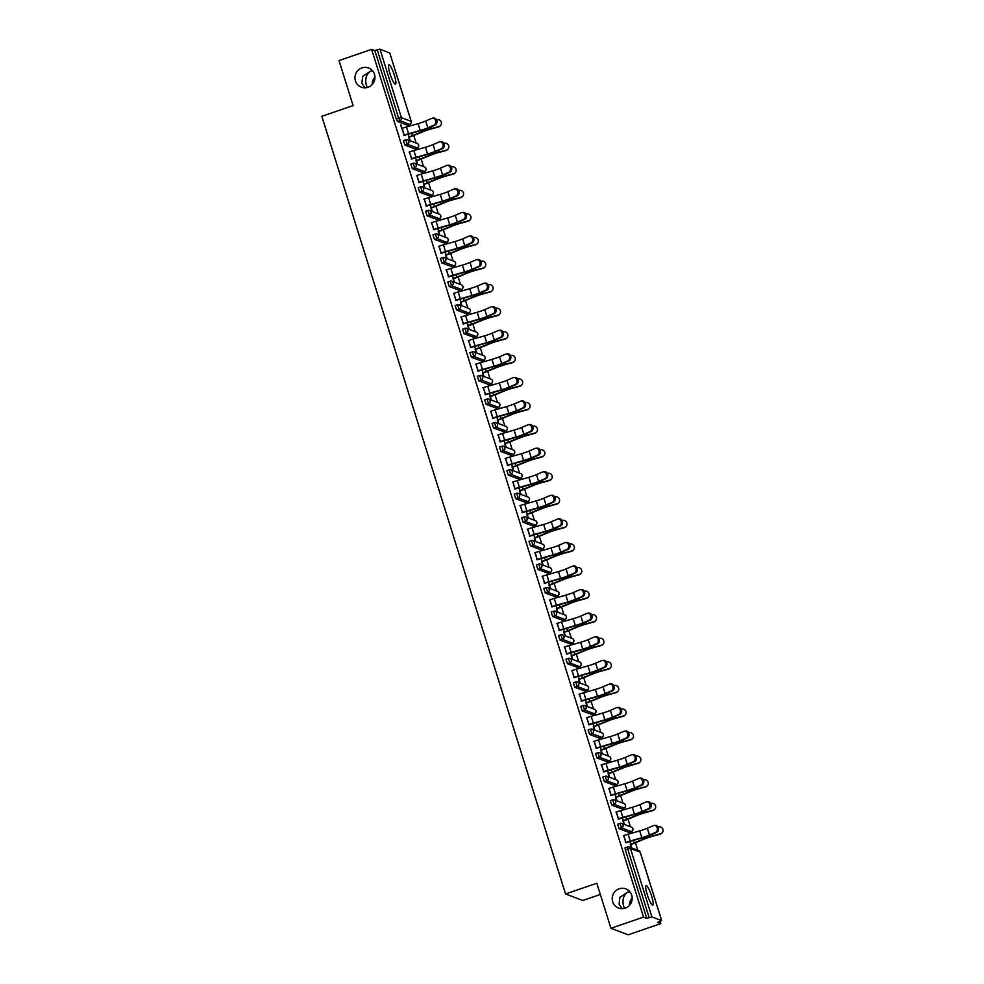 <?xml version="1.0" encoding="UTF-8"?>
<svg xmlns="http://www.w3.org/2000/svg" width="984" height="984" viewBox="0 0 984 984"><rect width="100%" height="100%" fill="white"/><g stroke="black" fill="none" stroke-linecap="round" stroke-linejoin="round"><path stroke-width="1.48" d="M372.272 70.504L370.538 71.18L372.628 70.897M367.991 87.269A10.246 9.963 -69.3 0 0 368.582 68.007A10.246 9.963 -69.3 0 0 354.953 77.453A10.246 9.963 -69.3 0 0 367.991 87.269M629.526 891.381L627.78 892.058L629.883 891.787M625.234 908.146A10.246 9.963 -69.3 0 0 625.836 888.896A10.246 9.963 -69.3 0 0 612.208 898.331A10.246 9.963 -69.3 0 0 625.234 908.146M624.606 908.343L623.487 905.834C622.122 899.745 623.561 895.157 627.78 892.058L619.895 897.346L619.084 904.173L622.171 908.687M367.352 87.453L366.233 84.956C364.879 78.855 366.306 74.267 370.538 71.18L362.641 76.469L361.829 83.283L364.916 87.797M651.642 896.19A10.246 1.833 71.1 0 0 646.107 885.661A10.246 1.833 71.1 0 0 647.226 894.518A10.246 1.833 71.1 0 0 652.749 905.046A10.246 1.833 71.1 0 0 651.642 896.19M394.387 75.301A10.246 1.833 71.1 0 0 388.864 64.784A10.246 1.833 71.1 0 0 389.984 73.64A10.246 1.833 71.1 0 0 395.507 84.157A10.246 1.833 71.1 0 0 394.387 75.301M374.953 77.17A10.246 9.963 -69.3 0 0 372.173 84.526M632.208 898.06A10.246 9.963 -69.3 0 0 629.428 905.415M600.326 894.468L582.749 900.495L565.542 893.964L321.829 116.309L353.108 105.583L339 60.553L371.62 49.372L374.842 50.59L396.294 119.039L398.668 118.228L377.216 49.766L374.842 50.59M660.768 923.619L657.546 922.402L661.642 920.618L651.9 916.928L646.771 918.318L643.548 917.1L610.929 928.281L628.149 934.8L660.768 923.619L660.104 921.516M637.792 850.299L635.418 842.734M632.368 832.993L631.863 831.382M630.4 826.72L628.026 819.168M624.975 809.414L624.471 807.803M623.007 803.153L620.646 795.589M617.583 785.847L617.079 784.236M615.627 779.574L613.253 772.01M610.203 762.268L609.699 760.657M608.235 755.995L605.861 748.443M602.811 738.689L602.306 737.077M600.843 732.428L598.481 724.864M595.431 715.122L594.914 713.511M593.463 708.849L591.089 701.297M588.038 691.543L587.534 689.932M586.07 685.27L583.709 677.718M580.646 667.964L580.142 666.352M578.678 661.703L576.317 654.139M573.266 644.397L572.75 642.786M571.298 638.124L568.924 630.572M565.874 620.818L565.37 619.207M563.906 614.545L561.544 606.993M558.481 597.251L557.977 595.627M556.526 590.978L554.152 583.414M551.101 573.672L550.597 572.061M549.134 567.399L546.76 559.847M543.709 550.093L543.205 548.482M541.741 543.82L539.38 536.268M536.317 526.526L535.813 524.915M534.361 520.253L531.987 512.689M528.937 502.947L528.433 501.336M526.969 496.674L524.595 489.122M521.545 479.368L521.04 477.757M519.577 473.107L517.215 465.543M514.152 455.801L513.648 454.19M512.197 449.528L509.823 441.964M506.772 432.222L506.268 430.611M504.804 425.949L502.443 418.397M499.38 408.643L498.876 407.032M497.412 402.382L495.05 394.818M492 385.076L491.483 383.465M490.032 378.803L487.658 371.251M484.608 361.497L484.103 359.886M482.64 355.224L480.278 347.672M477.215 337.93L476.711 336.307M475.26 331.657L472.886 324.093M469.835 314.351L469.331 312.74M467.867 308.078L465.493 300.526M462.443 290.772L461.939 289.161M460.475 284.499L458.113 276.947M455.051 267.205L454.546 265.582M453.095 260.932L450.721 253.368M447.671 243.626L447.166 242.015M445.703 237.353L443.329 229.801M440.278 220.047L439.774 218.436M438.311 213.774L435.949 206.222M432.886 196.48L432.382 194.869M430.93 190.207L428.557 182.643M425.506 172.901L425.002 171.29M423.538 166.628L421.164 159.076M418.114 149.322L417.61 147.711M416.146 143.061L413.784 135.497M410.734 125.755L410.217 124.144M377.216 49.766L379.972 49.2L389.75 53.013M610.929 928.281L596.821 883.251L565.542 893.964M643.548 917.1L371.62 49.372M404.166 135.165L400.586 124.993M402.038 128.363L400.943 124.87M408.618 137.084L409.725 140.626M410.18 140.798L409.073 137.256M629.022 832.403L619.157 828.749L617.669 824.211L619.994 823.436M646.771 918.318L625.32 849.856L625.049 847.79L627.386 847.015M407.376 125.153L397.511 121.512L396.294 119.039M616.279 812.034L618.407 818.836M624.422 824.457L623.315 820.927M622.872 820.754L623.979 824.284M614.237 785.244L604.373 781.604L602.885 777.065L605.221 776.29M601.507 764.875L603.635 771.677M609.649 777.311L608.543 773.781M608.1 773.609L609.207 777.139M601.851 737.274L599.342 738.135L589.601 734.445L588.112 729.907L590.449 729.144M586.735 717.73L588.862 724.531M594.877 730.165L593.77 726.622M593.315 726.463L594.422 729.993M584.693 690.952L574.828 687.299L573.34 682.761L575.665 681.986M571.95 670.584L574.09 677.386M580.093 683.007L578.986 679.477M578.543 679.304L579.65 682.847M569.908 643.794L560.056 640.154L558.555 635.615L560.892 634.84M557.178 623.438L559.306 630.227M565.32 635.861L564.213 632.331M563.77 632.159L564.877 635.689M555.136 596.648L545.271 592.995L543.783 588.469L546.12 587.694M542.405 576.28L544.533 583.082M550.548 588.715L549.441 585.173M548.986 585.013L550.093 588.543M540.364 549.502L530.499 545.849L529.011 541.311L531.348 540.536M527.621 529.134L529.761 535.936M535.776 541.569L534.669 538.027M534.214 537.854L535.321 541.397M525.591 502.357L515.727 498.703L514.238 494.165L516.563 493.39M512.848 481.988L514.976 488.79M520.991 494.411L519.884 490.881M519.441 490.708L520.548 494.239M510.807 455.198L500.942 451.558L499.454 447.019L501.791 446.244M498.076 434.83L500.204 441.632M506.219 447.265L505.112 443.735M504.669 443.563L505.776 447.093M496.034 408.053L486.17 404.399L484.682 399.861L487.018 399.098M483.304 387.684L485.432 394.486M491.447 400.119L490.339 396.577M489.884 396.417L490.991 399.947M481.262 360.907L471.397 357.253L469.909 352.715L472.234 351.94M468.519 340.538L470.659 347.34M476.662 352.961L475.555 349.431M475.112 349.258L476.219 352.801M466.49 313.748L456.625 310.108L455.137 305.569L457.462 304.794M453.747 293.392L455.875 300.182M461.89 305.815L460.783 302.285M460.34 302.113L461.447 305.643M451.705 266.603L441.841 262.949L440.352 258.423L442.689 257.648M438.975 246.234L441.103 253.036M447.117 258.669L446.01 255.127M445.555 254.967L446.674 258.497M436.933 219.457L427.068 215.803L425.58 211.265L427.917 210.502M424.202 199.088L426.33 205.89M432.345 211.523L431.238 207.981M430.783 207.808L431.89 211.351M424.547 171.487L422.038 172.348L412.296 168.658L410.808 164.119L413.132 163.344M409.418 151.942L411.558 158.744M417.56 164.365L416.453 160.835M416.011 160.663L417.118 164.193M414.768 148.732L404.904 145.078L403.415 140.54L405.752 139.777M424.953 187.944L423.846 184.414M423.403 184.242L424.51 187.772M416.81 175.509L418.938 182.311M429.541 195.877L419.676 192.237L418.188 187.698L420.525 186.923M439.725 235.09L438.618 231.56M438.175 231.388L439.282 234.918M431.582 222.667L433.71 229.469M444.325 243.023L434.461 239.383L432.972 234.844L435.297 234.069M454.51 282.236L453.39 278.706M452.947 278.534L454.054 282.076M446.355 269.813L448.495 276.615M459.097 290.182L449.233 286.529L447.745 281.99L450.069 281.215M469.282 329.394L468.175 325.852M467.72 325.692L468.827 329.222M461.139 316.959L463.267 323.761M473.87 337.327L464.005 333.674L462.517 329.136L464.965 328.324A2.398 2.337 -69.3 0 1 466.527 328.349A2.398 2.398 0 0 0 464.903 328.324L462.517 329.136M484.054 376.54L482.947 373.01M482.504 372.838L483.611 376.368M475.912 364.117L478.039 370.906M491.028 383.662L488.531 384.523L478.79 380.833L477.289 376.294L479.626 375.519M498.827 423.686L497.719 420.156M497.277 419.983L498.384 423.526M490.684 411.263L492.824 418.065M503.427 431.632L493.562 427.978L492.074 423.44L494.398 422.665M513.611 470.844L512.504 467.302M512.049 467.129L513.156 470.672M505.469 458.409L507.596 465.211M518.199 478.777L508.334 475.124L506.846 470.586L509.183 469.823M528.383 517.99L527.276 514.46M526.821 514.288L527.941 517.818M520.241 505.555L522.369 512.356M532.971 525.923L523.107 522.283L521.618 517.744L523.955 516.969M543.156 565.136L542.049 561.606M541.606 561.433L542.713 564.964M535.013 552.713L537.141 559.515M547.756 573.069L537.891 569.428L536.403 564.89L538.728 564.115M557.928 612.282L556.821 608.752M556.378 608.579L557.485 612.122M549.785 599.859L551.926 606.661M562.528 620.227L552.664 616.574L551.175 612.036L553.5 611.261M572.713 659.44L571.606 655.898M571.15 655.738L572.257 659.268M564.57 647.005L566.698 653.806M577.301 667.373L567.436 663.72L565.948 659.182L568.285 658.419M587.485 706.586L586.378 703.056M585.935 702.884L587.042 706.414M579.342 694.15L581.47 700.952M592.073 714.519L582.208 710.879L580.72 706.34L583.057 705.565M602.257 753.732L601.15 750.202M600.707 750.029L601.814 753.572M594.115 741.309L596.242 748.111M606.857 761.678L596.993 758.024L595.505 753.486L597.829 752.711M617.042 800.89L615.935 797.347M615.48 797.175L616.587 800.718M608.899 788.455L611.027 795.256M621.63 808.823L611.765 805.17L610.277 800.632L612.614 799.869M631.814 848.036L630.707 844.493M630.252 844.334L631.359 847.864M623.672 835.601L625.799 842.402M432.493 118.191L433.71 118.068A3.604 2.903 84.1 0 1 436.896 120.909A3.604 2.903 84.1 0 1 435.137 125.054L433.919 125.177A3.604 2.903 -95.9 0 0 435.678 121.032A3.604 2.903 -95.9 0 0 432.493 118.191A3.604 2.903 -95.9 0 0 431.791 118.375L425.678 120.995A10.726 1.55 -17.4 0 1 421.693 122.52A10.726 1.55 -17.4 0 1 418.065 123.664L406.478 126.961A12.804 1.845 162.6 0 0 402.136 128.326L401.681 128.486M433.919 125.177L427.819 127.797A10.726 1.55 -17.4 0 1 423.833 129.322A10.726 1.55 -17.4 0 1 420.193 130.454L408.618 133.762A12.804 1.845 162.6 0 0 404.276 135.128L403.809 135.288M404.252 135.46L404.719 135.3A10.726 1.55 -17.4 0 1 408.36 134.156L419.934 130.847A12.804 1.845 162.6 0 0 424.276 129.482A12.804 1.845 162.6 0 0 429.036 127.674L435.137 125.054M408.2 134.205L409.061 136.936A10.726 1.55 162.6 0 0 412.407 135.694L422.148 131.684A12.804 1.845 -17.4 0 1 426.133 130.195A12.804 1.845 -17.4 0 1 431.41 128.572L438.975 126.505A3.604 3.456 43.4 0 0 440.537 125.571L440.119 126.001A3.604 3.456 -136.6 0 1 438.569 126.936L431.004 129.002A10.726 1.55 162.6 0 0 426.589 130.355A10.726 1.55 162.6 0 0 423.243 131.61L413.501 135.62A12.804 1.845 -17.4 0 1 409.504 137.108L408.717 137.379M440.537 125.571A3.604 3.456 43.4 0 0 436.847 119.704L436.502 119.79M439.873 141.77L441.09 141.635A3.604 2.903 84.1 0 1 444.288 144.488A3.604 2.903 84.1 0 1 442.529 148.621L441.312 148.744A3.604 2.903 -95.9 0 0 443.071 144.611A3.604 2.903 -95.9 0 0 439.873 141.77A3.604 2.903 -95.9 0 0 439.184 141.942L433.071 144.574A10.726 1.55 -17.4 0 1 429.086 146.087A10.726 1.55 -17.4 0 1 425.445 147.231L413.87 150.54A12.804 1.845 162.6 0 0 409.529 151.905L409.061 152.065M441.312 148.744L435.199 151.376A10.726 1.55 -17.4 0 1 431.213 152.889A10.726 1.55 -17.4 0 1 427.585 154.033L415.998 157.342A12.804 1.845 162.6 0 0 411.656 158.707L411.201 158.867M411.644 159.027L412.112 158.867A10.726 1.55 -17.4 0 1 415.74 157.735L427.327 154.427A12.804 1.845 162.6 0 0 431.668 153.061A12.804 1.845 162.6 0 0 436.429 151.241L442.529 148.621M447.265 165.337L448.483 165.214A3.604 2.903 84.1 0 1 451.681 168.055A3.604 2.903 84.1 0 1 449.922 172.2L448.692 172.323A3.604 2.903 -95.9 0 0 450.451 168.19A3.604 2.903 -95.9 0 0 447.265 165.337A3.604 2.903 -95.9 0 0 446.564 165.521L440.463 168.141A10.726 1.55 -17.4 0 1 436.478 169.666A10.726 1.55 -17.4 0 1 432.837 170.81L421.263 174.119A12.804 1.845 162.6 0 0 416.921 175.472L416.453 175.632M448.692 172.323L442.591 174.943A10.726 1.55 -17.4 0 1 438.606 176.468A10.726 1.55 -17.4 0 1 434.965 177.612L423.391 180.908A12.804 1.845 162.6 0 0 419.049 182.274L418.581 182.434M419.036 182.606L419.492 182.446A10.726 1.55 -17.4 0 1 423.132 181.302L434.707 177.993A12.804 1.845 162.6 0 0 439.048 176.64A12.804 1.845 162.6 0 0 443.809 174.82L449.922 172.2M454.645 188.916L455.875 188.793A3.604 2.903 84.1 0 1 459.061 191.634A3.604 2.903 84.1 0 1 457.302 195.767L456.084 195.902A3.604 2.903 -95.9 0 0 457.843 191.757A3.604 2.903 -95.9 0 0 454.645 188.916A3.604 2.903 -95.9 0 0 453.956 189.1L447.843 191.72A10.726 1.55 -17.4 0 1 443.858 193.245A10.726 1.55 -17.4 0 1 440.229 194.377L428.643 197.686A12.804 1.845 162.6 0 0 424.301 199.051L423.846 199.211M456.084 195.902L449.983 198.522A10.726 1.55 -17.4 0 1 445.998 200.047A10.726 1.55 -17.4 0 1 442.357 201.179L430.783 204.487A12.804 1.845 162.6 0 0 426.441 205.853L425.974 206.013M426.416 206.185L426.884 206.025A10.726 1.55 -17.4 0 1 430.525 204.881L442.099 201.572A12.804 1.845 162.6 0 0 446.441 200.207A12.804 1.845 162.6 0 0 451.201 198.399L457.302 195.767M462.037 212.495L463.255 212.359A3.604 2.903 84.1 0 1 466.453 215.213A3.604 2.903 84.1 0 1 464.694 219.346L463.476 219.469A3.604 2.903 -95.9 0 0 465.235 215.336A3.604 2.903 -95.9 0 0 462.037 212.495A3.604 2.903 -95.9 0 0 461.336 212.667L455.235 215.299A10.726 1.55 -17.4 0 1 451.25 216.812A10.726 1.55 -17.4 0 1 447.609 217.956L436.035 221.265A12.804 1.845 162.6 0 0 431.693 222.63L431.226 222.79M463.476 219.469L457.363 222.101A10.726 1.55 -17.4 0 1 453.378 223.614A10.726 1.55 -17.4 0 1 449.749 224.758L438.163 228.067A12.804 1.845 162.6 0 0 433.821 229.432L433.354 229.579M433.809 229.752L434.276 229.592A10.726 1.55 -17.4 0 1 437.905 228.46L449.491 225.151A12.804 1.845 162.6 0 0 453.833 223.786A12.804 1.845 162.6 0 0 458.593 221.966L464.694 219.346M469.429 236.062L470.647 235.939A3.604 2.903 84.1 0 1 473.845 238.78A3.604 2.903 84.1 0 1 472.086 242.925L470.856 243.048A3.604 2.903 -95.9 0 0 472.615 238.915A3.604 2.903 -95.9 0 0 469.429 236.062A3.604 2.903 -95.9 0 0 468.728 236.246L462.628 238.866A10.726 1.55 -17.4 0 1 458.642 240.391A10.726 1.55 -17.4 0 1 455.002 241.535L443.427 244.844A12.804 1.845 162.6 0 0 439.085 246.197L438.618 246.357M470.856 243.048L464.756 245.668A10.726 1.55 -17.4 0 1 460.77 247.193A10.726 1.55 -17.4 0 1 457.129 248.337L445.555 251.633A12.804 1.845 162.6 0 0 441.213 252.999L440.746 253.159M441.201 253.331L441.656 253.171A10.726 1.55 -17.4 0 1 445.297 252.027L456.871 248.718A12.804 1.845 162.6 0 0 461.213 247.365A12.804 1.845 162.6 0 0 465.973 245.545L472.086 242.925M415.592 157.772L416.441 160.515A10.726 1.55 162.6 0 0 419.787 159.26L429.528 155.263A12.804 1.845 -17.4 0 1 433.526 153.762A12.804 1.845 -17.4 0 1 438.79 152.139L446.367 150.072A3.604 3.456 43.4 0 0 447.917 149.15L447.511 149.58A3.604 3.456 -136.6 0 1 445.961 150.515L438.384 152.582A10.726 1.55 162.6 0 0 433.969 153.935A10.726 1.55 162.6 0 0 430.623 155.189L420.881 159.187A12.804 1.845 -17.4 0 1 416.896 160.687L416.097 160.958M447.917 149.15A3.604 3.456 43.4 0 0 444.239 143.27L443.895 143.369M422.972 181.351L423.833 184.094A10.726 1.55 162.6 0 0 427.179 182.84L436.921 178.83A12.804 1.845 -17.4 0 1 440.906 177.341A12.804 1.845 -17.4 0 1 446.183 175.718L453.759 173.651A3.604 3.456 43.4 0 0 455.309 172.729L454.903 173.159A3.604 3.456 -136.6 0 1 453.341 174.082L445.777 176.148A10.726 1.55 162.6 0 0 441.361 177.514A10.726 1.55 162.6 0 0 438.015 178.756L428.274 182.766A12.804 1.845 -17.4 0 1 424.276 184.254L423.489 184.525M455.309 172.729A3.604 3.456 43.4 0 0 451.619 166.85L451.287 166.948M430.365 204.93L431.226 207.661A10.726 1.55 162.6 0 0 434.571 206.406L444.301 202.409A12.804 1.845 -17.4 0 1 448.298 200.921A12.804 1.845 -17.4 0 1 453.575 199.297L461.139 197.23A3.604 3.456 43.4 0 0 462.701 196.296L462.283 196.726A3.604 3.456 -136.6 0 1 460.733 197.661L453.157 199.727A10.726 1.55 162.6 0 0 448.753 201.08A10.726 1.55 162.6 0 0 445.408 202.335L435.666 206.345A12.804 1.845 -17.4 0 1 431.668 207.833L430.881 208.104M462.701 196.296A3.604 3.456 43.4 0 0 459.011 190.429L458.667 190.515M437.745 228.497L438.606 231.24A10.726 1.55 162.6 0 0 441.951 229.985L451.693 225.988A12.804 1.845 -17.4 0 1 455.69 224.487A12.804 1.845 -17.4 0 1 460.955 222.864L468.532 220.797A3.604 3.456 43.4 0 0 470.081 219.875L469.675 220.305A3.604 3.456 -136.6 0 1 468.126 221.228L460.549 223.306A10.726 1.55 162.6 0 0 456.133 224.66A10.726 1.55 162.6 0 0 452.788 225.914L443.046 229.912A12.804 1.845 -17.4 0 1 439.061 231.412L438.261 231.683M470.081 219.875A3.604 3.456 43.4 0 0 466.404 213.995L466.059 214.094M445.137 252.076L445.998 254.819A10.726 1.55 162.6 0 0 449.344 253.565L459.085 249.555A12.804 1.845 -17.4 0 1 463.07 248.066A12.804 1.845 -17.4 0 1 468.347 246.443L475.924 244.376A3.604 3.456 43.4 0 0 477.474 243.442L477.068 243.884A3.604 3.456 -136.6 0 1 475.506 244.807L467.941 246.873A10.726 1.55 162.6 0 0 463.526 248.239A10.726 1.55 162.6 0 0 460.18 249.481L450.438 253.491A12.804 1.845 -17.4 0 1 446.441 254.979L445.654 255.25M477.474 243.442A3.604 3.456 43.4 0 0 473.784 237.575L473.452 237.673M476.809 259.641L478.039 259.518A3.604 2.903 84.1 0 1 481.225 262.359A3.604 2.903 84.1 0 1 479.466 266.492L478.249 266.627A3.604 2.903 -95.9 0 0 480.007 262.482A3.604 2.903 -95.9 0 0 476.809 259.641A3.604 2.903 -95.9 0 0 476.121 259.825L470.008 262.445A10.726 1.55 -17.4 0 1 466.022 263.97A10.726 1.55 -17.4 0 1 462.394 265.102L450.807 268.411A12.804 1.845 162.6 0 0 446.465 269.776L445.998 269.936M478.249 266.627L472.148 269.247A10.726 1.55 -17.4 0 1 468.15 270.76A10.726 1.55 -17.4 0 1 464.522 271.904L452.935 275.212A12.804 1.845 162.6 0 0 448.593 276.578L448.138 276.738M448.581 276.91L449.048 276.75A10.726 1.55 -17.4 0 1 452.677 275.606L464.263 272.297A12.804 1.845 162.6 0 0 468.605 270.932A12.804 1.845 162.6 0 0 473.365 269.124L479.466 266.492M452.529 275.643L453.39 278.386A10.726 1.55 162.6 0 0 456.724 277.131L466.465 273.134A12.804 1.845 -17.4 0 1 470.463 271.633A12.804 1.845 -17.4 0 1 475.739 270.022L483.304 267.955A3.604 3.456 43.4 0 0 484.866 267.021L484.448 267.451A3.604 3.456 -136.6 0 1 482.898 268.386L475.321 270.452A10.726 1.55 162.6 0 0 470.906 271.805A10.726 1.55 162.6 0 0 467.572 273.06L457.831 277.058A12.804 1.845 -17.4 0 1 453.833 278.558L453.046 278.829M484.866 267.021A3.604 3.456 43.4 0 0 481.176 261.154L480.832 261.24M484.202 283.22L485.419 283.084A3.604 2.903 84.1 0 1 488.618 285.938A3.604 2.903 84.1 0 1 486.859 290.071L485.641 290.194A3.604 2.903 -95.9 0 0 487.4 286.061A3.604 2.903 -95.9 0 0 484.202 283.22A3.604 2.903 -95.9 0 0 483.501 283.392L477.4 286.024A10.726 1.55 -17.4 0 1 473.415 287.537A10.726 1.55 -17.4 0 1 469.774 288.681L458.2 291.99A12.804 1.845 162.6 0 0 453.858 293.355L453.39 293.515M485.641 290.194L479.528 292.814A10.726 1.55 -17.4 0 1 475.543 294.339A10.726 1.55 -17.4 0 1 471.914 295.483L460.327 298.792A12.804 1.845 162.6 0 0 455.986 300.145L455.518 300.305M455.973 300.477L456.428 300.317A10.726 1.55 -17.4 0 1 460.069 299.173L471.656 295.877A12.804 1.845 162.6 0 0 475.998 294.511A12.804 1.845 162.6 0 0 480.745 292.691L486.859 290.071M459.909 299.222L460.77 301.965A10.726 1.55 162.6 0 0 464.116 300.71L473.858 296.713A12.804 1.845 -17.4 0 1 477.855 295.212A12.804 1.845 -17.4 0 1 483.119 293.589L490.696 291.522A3.604 3.456 43.4 0 0 492.246 290.6L491.84 291.03A3.604 3.456 -136.6 0 1 490.29 291.953L482.713 294.019A10.726 1.55 162.6 0 0 478.298 295.385A10.726 1.55 162.6 0 0 474.952 296.639L465.211 300.637A12.804 1.845 -17.4 0 1 461.225 302.137L460.426 302.408M492.246 290.6A3.604 3.456 43.4 0 0 488.568 284.72L488.224 284.819M491.594 306.787L492.812 306.664A3.604 2.903 84.1 0 1 496.01 309.505A3.604 2.903 84.1 0 1 494.251 313.65L493.021 313.773A3.604 2.903 -95.9 0 0 494.78 309.628A3.604 2.903 -95.9 0 0 491.594 306.787A3.604 2.903 -95.9 0 0 490.893 306.971L484.792 309.591A10.726 1.55 -17.4 0 1 480.795 311.116A10.726 1.55 -17.4 0 1 477.166 312.26L465.58 315.557A12.804 1.845 162.6 0 0 461.238 316.922L460.783 317.082M493.021 313.773L486.92 316.393A10.726 1.55 -17.4 0 1 482.935 317.918A10.726 1.55 -17.4 0 1 479.294 319.062L467.72 322.358A12.804 1.845 162.6 0 0 463.378 323.724L462.911 323.884M463.353 324.056L463.821 323.896A10.726 1.55 -17.4 0 1 467.462 322.752L479.036 319.443A12.804 1.845 162.6 0 0 483.378 318.09A12.804 1.845 162.6 0 0 488.138 316.27L494.251 313.65M467.302 322.801L468.163 325.532A10.726 1.55 162.6 0 0 471.508 324.289L481.25 320.28A12.804 1.845 -17.4 0 1 485.235 318.791A12.804 1.845 -17.4 0 1 490.512 317.168L498.088 315.101A3.604 3.456 43.4 0 0 499.638 314.167L499.232 314.609A3.604 3.456 -136.6 0 1 497.67 315.532L490.106 317.598A10.726 1.55 162.6 0 0 485.69 318.964A10.726 1.55 162.6 0 0 482.344 320.206L472.603 324.216A12.804 1.845 -17.4 0 1 468.605 325.704L467.818 325.975M499.638 314.167A3.604 3.456 43.4 0 0 495.948 308.3L495.604 308.398M498.974 330.366L500.204 330.243A3.604 2.903 84.1 0 1 503.39 333.084A3.604 2.903 84.1 0 1 501.631 337.217L500.413 337.34A3.604 2.903 -95.9 0 0 502.172 333.207A3.604 2.903 -95.9 0 0 498.974 330.366A3.604 2.903 -95.9 0 0 498.285 330.55L492.172 333.17A10.726 1.55 -17.4 0 1 488.187 334.683A10.726 1.55 -17.4 0 1 484.558 335.827L472.972 339.136A12.804 1.845 162.6 0 0 468.63 340.501L468.163 340.661M500.413 337.34L494.3 339.972A10.726 1.55 -17.4 0 1 490.315 341.485A10.726 1.55 -17.4 0 1 486.686 342.629L475.1 345.938A12.804 1.845 162.6 0 0 470.758 347.303L470.303 347.463M470.746 347.623L471.213 347.475A10.726 1.55 -17.4 0 1 474.841 346.331L486.428 343.022A12.804 1.845 162.6 0 0 490.77 341.657A12.804 1.845 162.6 0 0 495.53 339.837L501.631 337.217M474.694 346.368L475.543 349.111A10.726 1.55 162.6 0 0 478.888 347.856L488.63 343.859A12.804 1.845 -17.4 0 1 492.627 342.358A12.804 1.845 -17.4 0 1 497.904 340.735L505.469 338.668A3.604 3.456 43.4 0 0 507.018 337.746L506.612 338.176A3.604 3.456 -136.6 0 1 505.063 339.111L497.486 341.177A10.726 1.55 162.6 0 0 493.07 342.53A10.726 1.55 162.6 0 0 489.724 343.785L479.995 347.782A12.804 1.845 -17.4 0 1 475.998 349.283L475.198 349.554M507.018 337.746A3.604 3.456 43.4 0 0 503.341 331.879L502.996 331.965M506.366 353.933L507.584 353.809A3.604 2.903 84.1 0 1 510.782 356.663A3.604 2.903 84.1 0 1 509.023 360.796L507.805 360.919A3.604 2.903 -95.9 0 0 509.564 356.786A3.604 2.903 -95.9 0 0 506.366 353.933A3.604 2.903 -95.9 0 0 505.665 354.117L499.564 356.737A10.726 1.55 -17.4 0 1 495.579 358.262A10.726 1.55 -17.4 0 1 491.938 359.406L480.364 362.715A12.804 1.845 162.6 0 0 476.022 364.08L475.555 364.228M507.805 360.919L501.692 363.539A10.726 1.55 -17.4 0 1 497.707 365.064A10.726 1.55 -17.4 0 1 494.066 366.208L482.492 369.517A12.804 1.845 162.6 0 0 478.15 370.87L477.683 371.029M478.138 371.202L478.593 371.042A10.726 1.55 -17.4 0 1 482.234 369.898L493.808 366.601A12.804 1.845 162.6 0 0 498.15 365.236A12.804 1.845 162.6 0 0 502.91 363.416L509.023 360.796M482.074 369.947L482.935 372.69A10.726 1.55 162.6 0 0 486.281 371.435L496.022 367.438A12.804 1.845 -17.4 0 1 500.02 365.937A12.804 1.845 -17.4 0 1 505.284 364.314L512.861 362.247A3.604 3.456 43.4 0 0 514.411 361.325L514.005 361.755A3.604 3.456 -136.6 0 1 512.455 362.678L504.878 364.744A10.726 1.55 162.6 0 0 500.462 366.109A10.726 1.55 162.6 0 0 497.117 367.364L487.375 371.362A12.804 1.845 -17.4 0 1 483.39 372.862L482.591 373.133M514.411 361.325A3.604 3.456 43.4 0 0 510.733 355.445L510.388 355.544M513.759 377.512L514.976 377.389A3.604 2.903 84.1 0 1 518.162 380.23A3.604 2.903 84.1 0 1 516.403 384.375L515.186 384.498A3.604 2.903 -95.9 0 0 516.944 380.353A3.604 2.903 -95.9 0 0 513.759 377.512A3.604 2.903 -95.9 0 0 513.058 377.696L506.944 380.316A10.726 1.55 -17.4 0 1 502.959 381.841A10.726 1.55 -17.4 0 1 499.331 382.985L487.744 386.281A12.804 1.845 162.6 0 0 483.402 387.647L482.947 387.807M515.186 384.498L509.085 387.118A10.726 1.55 -17.4 0 1 505.099 388.643A10.726 1.55 -17.4 0 1 501.459 389.775L489.884 393.083A12.804 1.845 162.6 0 0 485.543 394.449L485.075 394.609M485.518 394.781L485.985 394.621A10.726 1.55 -17.4 0 1 489.626 393.477L501.2 390.168A12.804 1.845 162.6 0 0 505.542 388.803A12.804 1.845 162.6 0 0 510.302 386.995L516.403 384.375M489.466 393.526L490.327 396.257A10.726 1.55 162.6 0 0 493.673 395.014L503.414 391.005A12.804 1.845 -17.4 0 1 507.4 389.516A12.804 1.845 -17.4 0 1 512.676 387.893L520.241 385.826A3.604 3.456 43.4 0 0 521.803 384.892L521.385 385.334A3.604 3.456 -136.6 0 1 519.835 386.257L512.27 388.323A10.726 1.55 162.6 0 0 507.855 389.676A10.726 1.55 162.6 0 0 504.509 390.931L494.767 394.941A12.804 1.845 -17.4 0 1 490.77 396.429L489.983 396.7M521.803 384.892A3.604 3.456 43.4 0 0 518.113 379.024L517.769 379.111M521.139 401.091L522.356 400.968A3.604 2.903 84.1 0 1 525.554 403.809A3.604 2.903 84.1 0 1 523.796 407.942L522.578 408.065A3.604 2.903 -95.9 0 0 524.337 403.932A3.604 2.903 -95.9 0 0 521.139 401.091A3.604 2.903 -95.9 0 0 520.45 401.275L514.337 403.895A10.726 1.55 -17.4 0 1 510.352 405.408A10.726 1.55 -17.4 0 1 506.711 406.552L495.137 409.861A12.804 1.845 162.6 0 0 490.795 411.226L490.327 411.386M522.578 408.065L516.465 410.697A10.726 1.55 -17.4 0 1 512.479 412.21A10.726 1.55 -17.4 0 1 508.851 413.354L497.264 416.662A12.804 1.845 162.6 0 0 492.923 418.028L492.467 418.188M492.91 418.348L493.378 418.188A10.726 1.55 -17.4 0 1 497.006 417.056L508.593 413.747A12.804 1.845 162.6 0 0 512.935 412.382A12.804 1.845 162.6 0 0 517.695 410.562L523.796 407.942M496.858 417.093L497.707 419.836A10.726 1.55 162.6 0 0 501.053 418.581L510.794 414.584A12.804 1.845 -17.4 0 1 514.792 413.083A12.804 1.845 -17.4 0 1 520.056 411.46L527.633 409.393A3.604 3.456 43.4 0 0 529.183 408.471L528.777 408.901A3.604 3.456 -136.6 0 1 527.227 409.836L519.65 411.902A10.726 1.55 162.6 0 0 515.235 413.255A10.726 1.55 162.6 0 0 511.889 414.51L502.147 418.507A12.804 1.845 -17.4 0 1 498.162 420.008L497.363 420.279M529.183 408.471A3.604 3.456 43.4 0 0 525.505 402.604L525.161 402.69M528.531 424.657L529.749 424.534A3.604 2.903 84.1 0 1 532.947 427.376A3.604 2.903 84.1 0 1 531.188 431.521L529.958 431.644A3.604 2.903 -95.9 0 0 531.717 427.511A3.604 2.903 -95.9 0 0 528.531 424.657A3.604 2.903 -95.9 0 0 527.83 424.842L521.729 427.462A10.726 1.55 -17.4 0 1 517.744 428.987A10.726 1.55 -17.4 0 1 514.103 430.131L502.529 433.44A12.804 1.845 162.6 0 0 498.187 434.793L497.719 434.953M529.958 431.644L523.857 434.264A10.726 1.55 -17.4 0 1 519.872 435.789A10.726 1.55 -17.4 0 1 516.231 436.933L504.657 440.242A12.804 1.845 162.6 0 0 500.315 441.595L499.847 441.754M500.303 441.927L500.758 441.767A10.726 1.55 -17.4 0 1 504.398 440.623L515.973 437.327A12.804 1.845 162.6 0 0 520.315 435.961A12.804 1.845 162.6 0 0 525.075 434.141L531.188 431.521M504.238 440.672L505.099 443.415A10.726 1.55 162.6 0 0 508.445 442.16L518.187 438.151A12.804 1.845 -17.4 0 1 522.184 436.662A12.804 1.845 -17.4 0 1 527.449 435.039L535.025 432.972A3.604 3.456 43.4 0 0 536.575 432.05L536.169 432.48A3.604 3.456 -136.6 0 1 534.62 433.403L527.043 435.469A10.726 1.55 162.6 0 0 522.627 436.834A10.726 1.55 162.6 0 0 519.281 438.089L509.54 442.087A12.804 1.845 -17.4 0 1 505.542 443.575L504.755 443.858M536.575 432.05A3.604 3.456 43.4 0 0 532.898 426.17L532.553 426.269M535.911 448.237L537.141 448.114A3.604 2.903 84.1 0 1 540.327 450.955A3.604 2.903 84.1 0 1 538.568 455.088L537.35 455.223A3.604 2.903 -95.9 0 0 539.109 451.078A3.604 2.903 -95.9 0 0 535.911 448.237A3.604 2.903 -95.9 0 0 535.222 448.421L529.109 451.041A10.726 1.55 -17.4 0 1 525.124 452.566A10.726 1.55 -17.4 0 1 521.495 453.698L509.909 457.007A12.804 1.845 162.6 0 0 505.567 458.372L505.112 458.532M537.35 455.223L531.249 457.843A10.726 1.55 -17.4 0 1 527.264 459.368A10.726 1.55 -17.4 0 1 523.623 460.5L512.049 463.808A12.804 1.845 162.6 0 0 507.707 465.174L507.24 465.334M507.683 465.506L508.15 465.346A10.726 1.55 -17.4 0 1 511.791 464.202L523.365 460.893A12.804 1.845 162.6 0 0 527.707 459.528A12.804 1.845 162.6 0 0 532.467 457.72L538.568 455.088M511.631 464.251L512.492 466.982A10.726 1.55 162.6 0 0 515.837 465.739L525.567 461.73A12.804 1.845 -17.4 0 1 529.564 460.241A12.804 1.845 -17.4 0 1 534.841 458.618L542.405 456.551A3.604 3.456 43.4 0 0 543.967 455.617L543.549 456.047A3.604 3.456 -136.6 0 1 542 456.982L534.423 459.048A10.726 1.55 162.6 0 0 530.019 460.401A10.726 1.55 162.6 0 0 526.674 461.656L516.932 465.666A12.804 1.845 -17.4 0 1 512.935 467.154L512.147 467.425M543.967 455.617A3.604 3.456 43.4 0 0 540.278 449.749L539.933 449.836M543.303 471.816L544.521 471.68A3.604 2.903 84.1 0 1 547.719 474.534A3.604 2.903 84.1 0 1 545.96 478.667L544.742 478.79A3.604 2.903 -95.9 0 0 546.501 474.657A3.604 2.903 -95.9 0 0 543.303 471.816A3.604 2.903 -95.9 0 0 542.602 471.988L536.501 474.62A10.726 1.55 -17.4 0 1 532.516 476.133A10.726 1.55 -17.4 0 1 528.875 477.277L517.301 480.586A12.804 1.845 162.6 0 0 512.959 481.951L512.492 482.111M544.742 478.79L538.629 481.422A10.726 1.55 -17.4 0 1 534.644 482.935A10.726 1.55 -17.4 0 1 531.016 484.079L519.429 487.387A12.804 1.845 162.6 0 0 515.087 488.753L514.632 488.913M515.075 489.073L515.542 488.913A10.726 1.55 -17.4 0 1 519.171 487.781L530.757 484.472A12.804 1.845 162.6 0 0 535.099 483.107A12.804 1.845 162.6 0 0 539.859 481.287L545.96 478.667M519.023 487.818L519.872 490.561A10.726 1.55 162.6 0 0 523.217 489.306L532.959 485.309A12.804 1.845 -17.4 0 1 536.957 483.808A12.804 1.845 -17.4 0 1 542.221 482.185L549.798 480.118A3.604 3.456 43.4 0 0 551.347 479.196L550.942 479.626A3.604 3.456 -136.6 0 1 549.392 480.561L541.815 482.627A10.726 1.55 162.6 0 0 537.399 483.98A10.726 1.55 162.6 0 0 534.054 485.235L524.312 489.233A12.804 1.845 -17.4 0 1 520.327 490.733L519.527 491.004M551.347 479.196A3.604 3.456 43.4 0 0 547.67 473.316L547.325 473.415M550.696 495.382L551.913 495.259A3.604 2.903 84.1 0 1 555.111 498.101A3.604 2.903 84.1 0 1 553.352 502.246L552.122 502.369A3.604 2.903 -95.9 0 0 553.881 498.236A3.604 2.903 -95.9 0 0 550.696 495.382A3.604 2.903 -95.9 0 0 549.995 495.567L543.894 498.187A10.726 1.55 -17.4 0 1 539.909 499.712A10.726 1.55 -17.4 0 1 536.268 500.856L524.693 504.165A12.804 1.845 162.6 0 0 520.351 505.518L519.884 505.678M552.122 502.369L546.022 504.989A10.726 1.55 -17.4 0 1 542.036 506.514A10.726 1.55 -17.4 0 1 538.396 507.658L526.821 510.954A12.804 1.845 162.6 0 0 522.479 512.32L522.012 512.479M522.467 512.652L522.922 512.492A10.726 1.55 -17.4 0 1 526.563 511.348L538.137 508.039A12.804 1.845 162.6 0 0 542.479 506.686A12.804 1.845 162.6 0 0 547.239 504.866L553.352 502.246M526.403 511.397L527.264 514.14A10.726 1.55 162.6 0 0 530.61 512.885L540.351 508.876A12.804 1.845 -17.4 0 1 544.337 507.387A12.804 1.845 -17.4 0 1 549.613 505.764L557.19 503.697A3.604 3.456 43.4 0 0 558.74 502.762L558.334 503.205A3.604 3.456 -136.6 0 1 556.772 504.128L549.207 506.194A10.726 1.55 162.6 0 0 544.792 507.559A10.726 1.55 162.6 0 0 541.446 508.802L531.704 512.812A12.804 1.845 -17.4 0 1 527.707 514.3L526.92 514.571M558.74 502.762A3.604 3.456 43.4 0 0 555.05 496.895L554.718 496.994M558.076 518.962L559.306 518.839A3.604 2.903 84.1 0 1 562.491 521.68A3.604 2.903 84.1 0 1 560.732 525.813L559.515 525.948A3.604 2.903 -95.9 0 0 561.274 521.803A3.604 2.903 -95.9 0 0 558.076 518.962A3.604 2.903 -95.9 0 0 557.387 519.146L551.274 521.766A10.726 1.55 -17.4 0 1 547.288 523.291A10.726 1.55 -17.4 0 1 543.66 524.423L532.073 527.731A12.804 1.845 162.6 0 0 527.731 529.097L527.276 529.257M559.515 525.948L553.414 528.568A10.726 1.55 -17.4 0 1 549.429 530.093A10.726 1.55 -17.4 0 1 545.788 531.225L534.201 534.533A12.804 1.845 162.6 0 0 529.859 535.899L529.404 536.059M529.847 536.231L530.314 536.071A10.726 1.55 -17.4 0 1 533.943 534.927L545.53 531.618A12.804 1.845 162.6 0 0 549.871 530.253A12.804 1.845 162.6 0 0 554.632 528.445L560.732 525.813M533.795 534.964L534.656 537.707A10.726 1.55 162.6 0 0 538.002 536.452L547.731 532.455A12.804 1.845 -17.4 0 1 551.729 530.966A12.804 1.845 -17.4 0 1 557.005 529.343L564.57 527.276A3.604 3.456 43.4 0 0 566.132 526.342L565.714 526.772A3.604 3.456 -136.6 0 1 564.164 527.707L556.587 529.773A10.726 1.55 162.6 0 0 552.172 531.126A10.726 1.55 162.6 0 0 548.838 532.381L539.097 536.378A12.804 1.845 -17.4 0 1 535.099 537.879L534.312 538.15M566.132 526.342A3.604 3.456 43.4 0 0 562.442 520.474L562.098 520.561M565.468 542.541L566.686 542.405A3.604 2.903 84.1 0 1 569.884 545.259A3.604 2.903 84.1 0 1 568.125 549.392L566.907 549.515A3.604 2.903 -95.9 0 0 568.666 545.382A3.604 2.903 -95.9 0 0 565.468 542.541A3.604 2.903 -95.9 0 0 564.767 542.713L558.666 545.345A10.726 1.55 -17.4 0 1 554.681 546.858A10.726 1.55 -17.4 0 1 551.04 548.002L539.466 551.311A12.804 1.845 162.6 0 0 535.124 552.676L534.656 552.836M566.907 549.515L560.794 552.135A10.726 1.55 -17.4 0 1 556.809 553.66A10.726 1.55 -17.4 0 1 553.18 554.804L541.594 558.112A12.804 1.845 162.6 0 0 537.252 559.478L536.784 559.625M537.239 559.798L537.707 559.638A10.726 1.55 -17.4 0 1 541.335 558.506L552.922 555.197A12.804 1.845 162.6 0 0 557.264 553.832A12.804 1.845 162.6 0 0 562.012 552.012L568.125 549.392M541.175 558.543L542.036 561.286A10.726 1.55 162.6 0 0 545.382 560.031L555.124 556.034A12.804 1.845 -17.4 0 1 559.121 554.533A12.804 1.845 -17.4 0 1 564.385 552.91L571.962 550.843A3.604 3.456 43.4 0 0 573.512 549.921L573.106 550.351A3.604 3.456 -136.6 0 1 571.556 551.274L563.98 553.34A10.726 1.55 162.6 0 0 559.564 554.705A10.726 1.55 162.6 0 0 556.218 555.96L546.477 559.957A12.804 1.845 -17.4 0 1 542.491 561.458L541.692 561.729M573.512 549.921A3.604 3.456 43.4 0 0 569.834 544.041L569.49 544.14M572.86 566.107L574.078 565.984A3.604 2.903 84.1 0 1 577.276 568.826A3.604 2.903 84.1 0 1 575.517 572.971L574.287 573.094A3.604 2.903 -95.9 0 0 576.046 568.961A3.604 2.903 -95.9 0 0 572.86 566.107A3.604 2.903 -95.9 0 0 572.159 566.292L566.058 568.912A10.726 1.55 -17.4 0 1 562.073 570.437A10.726 1.55 -17.4 0 1 558.432 571.581L546.846 574.877A12.804 1.845 162.6 0 0 542.516 576.243L542.049 576.403M574.287 573.094L568.186 575.714A10.726 1.55 -17.4 0 1 564.201 577.239A10.726 1.55 -17.4 0 1 560.56 578.383L548.986 581.679A12.804 1.845 162.6 0 0 544.644 583.045L544.177 583.204M544.619 583.377L545.087 583.217A10.726 1.55 -17.4 0 1 548.728 582.073L560.302 578.764A12.804 1.845 162.6 0 0 564.644 577.411A12.804 1.845 162.6 0 0 569.404 575.591L575.517 572.971M548.568 582.122L549.429 584.865A10.726 1.55 162.6 0 0 552.774 583.61L562.516 579.601A12.804 1.845 -17.4 0 1 566.501 578.112A12.804 1.845 -17.4 0 1 571.778 576.489L579.355 574.422A3.604 3.456 43.4 0 0 580.904 573.487L580.498 573.93A3.604 3.456 -136.6 0 1 578.936 574.853L571.372 576.919A10.726 1.55 162.6 0 0 566.956 578.284A10.726 1.55 162.6 0 0 563.611 579.527L553.869 583.537A12.804 1.845 -17.4 0 1 549.871 585.025L549.084 585.296M580.904 573.487A3.604 3.456 43.4 0 0 577.214 567.62L576.87 567.719M580.24 589.687L581.47 589.564A3.604 2.903 84.1 0 1 584.656 592.405A3.604 2.903 84.1 0 1 582.897 596.538L581.679 596.673A3.604 2.903 -95.9 0 0 583.438 592.528A3.604 2.903 -95.9 0 0 580.24 589.687A3.604 2.903 -95.9 0 0 579.551 589.871L573.438 592.491A10.726 1.55 -17.4 0 1 569.453 594.016A10.726 1.55 -17.4 0 1 565.825 595.148L554.238 598.457A12.804 1.845 162.6 0 0 549.896 599.822L549.429 599.982M581.679 596.673L575.578 599.293A10.726 1.55 -17.4 0 1 571.581 600.806A10.726 1.55 -17.4 0 1 567.952 601.95L556.366 605.258A12.804 1.845 162.6 0 0 552.024 606.624L551.569 606.784M552.012 606.956L552.479 606.796A10.726 1.55 -17.4 0 1 556.108 605.652L567.694 602.343A12.804 1.845 162.6 0 0 572.036 600.978A12.804 1.845 162.6 0 0 576.796 599.17L582.897 596.538M555.96 605.689L556.821 608.432A10.726 1.55 162.6 0 0 560.154 607.177L569.896 603.18A12.804 1.845 -17.4 0 1 573.893 601.679A12.804 1.845 -17.4 0 1 579.17 600.068L586.735 598.001A3.604 3.456 43.4 0 0 588.284 597.067L587.879 597.497A3.604 3.456 -136.6 0 1 586.329 598.432L578.752 600.498A10.726 1.55 162.6 0 0 574.336 601.851A10.726 1.55 162.6 0 0 570.991 603.106L561.261 607.103A12.804 1.845 -17.4 0 1 557.264 608.604L556.464 608.875M588.284 597.067A3.604 3.456 43.4 0 0 584.607 591.199L584.262 591.286M587.632 613.266L588.85 613.13A3.604 2.903 84.1 0 1 592.048 615.984A3.604 2.903 84.1 0 1 590.289 620.117L589.072 620.24A3.604 2.903 -95.9 0 0 590.831 616.107A3.604 2.903 -95.9 0 0 587.632 613.266A3.604 2.903 -95.9 0 0 586.931 613.438L580.831 616.07A10.726 1.55 -17.4 0 1 576.845 617.583A10.726 1.55 -17.4 0 1 573.205 618.727L561.63 622.036A12.804 1.845 162.6 0 0 557.288 623.401L556.821 623.548M589.072 620.24L582.958 622.86A10.726 1.55 -17.4 0 1 578.973 624.385A10.726 1.55 -17.4 0 1 575.332 625.529L563.758 628.837A12.804 1.845 162.6 0 0 559.416 630.191L558.949 630.35M559.404 630.523L559.859 630.363A10.726 1.55 -17.4 0 1 563.5 629.219L575.074 625.922A12.804 1.845 162.6 0 0 579.416 624.557A12.804 1.845 162.6 0 0 584.176 622.737L590.289 620.117M563.34 629.268L564.201 632.011A10.726 1.55 162.6 0 0 567.547 630.756L577.288 626.759A12.804 1.845 -17.4 0 1 581.286 625.258A12.804 1.845 -17.4 0 1 586.55 623.635L594.127 621.568A3.604 3.456 43.4 0 0 595.677 620.646L595.271 621.076A3.604 3.456 -136.6 0 1 593.721 621.999L586.144 624.065A10.726 1.55 162.6 0 0 581.728 625.43A10.726 1.55 162.6 0 0 578.383 626.685L568.641 630.683A12.804 1.845 -17.4 0 1 564.656 632.183L563.857 632.454M595.677 620.646A3.604 3.456 43.4 0 0 591.999 614.766L591.655 614.865M595.025 636.832L596.242 636.709A3.604 2.903 84.1 0 1 599.428 639.551A3.604 2.903 84.1 0 1 597.669 643.696L596.452 643.819A3.604 2.903 -95.9 0 0 598.211 639.674A3.604 2.903 -95.9 0 0 595.025 636.832A3.604 2.903 -95.9 0 0 594.324 637.017L588.223 639.637A10.726 1.55 -17.4 0 1 584.225 641.162A10.726 1.55 -17.4 0 1 580.597 642.306L569.01 645.602A12.804 1.845 162.6 0 0 564.668 646.968L564.213 647.128M596.452 643.819L590.351 646.439A10.726 1.55 -17.4 0 1 586.366 647.964A10.726 1.55 -17.4 0 1 582.725 649.096L571.15 652.404A12.804 1.845 162.6 0 0 566.809 653.77L566.341 653.929M566.784 654.102L567.251 653.942A10.726 1.55 -17.4 0 1 570.892 652.798L582.466 649.489A12.804 1.845 162.6 0 0 586.808 648.124A12.804 1.845 162.6 0 0 591.568 646.316L597.669 643.696M570.732 652.847L571.593 655.578A10.726 1.55 162.6 0 0 574.939 654.335L584.681 650.326A12.804 1.845 -17.4 0 1 588.666 648.837A12.804 1.845 -17.4 0 1 593.942 647.214L601.519 645.147A3.604 3.456 43.4 0 0 603.069 644.212L602.663 644.655A3.604 3.456 -136.6 0 1 601.101 645.578L593.537 647.644A10.726 1.55 162.6 0 0 589.121 649.01A10.726 1.55 162.6 0 0 585.775 650.252L576.034 654.262A12.804 1.845 -17.4 0 1 572.036 655.75L571.249 656.02M603.069 644.212A3.604 3.456 43.4 0 0 599.379 638.345L599.035 638.444M602.405 660.412L603.635 660.289A3.604 2.903 84.1 0 1 606.821 663.13A3.604 2.903 84.1 0 1 605.062 667.263L603.844 667.386A3.604 2.903 -95.9 0 0 605.603 663.253A3.604 2.903 -95.9 0 0 602.405 660.412A3.604 2.903 -95.9 0 0 601.716 660.596L595.603 663.216A10.726 1.55 -17.4 0 1 591.618 664.729A10.726 1.55 -17.4 0 1 587.977 665.873L576.403 669.181A12.804 1.845 162.6 0 0 572.061 670.547L571.593 670.707M603.844 667.386L597.731 670.018A10.726 1.55 -17.4 0 1 593.746 671.531A10.726 1.55 -17.4 0 1 590.117 672.675L578.531 675.983A12.804 1.845 162.6 0 0 574.189 677.349L573.733 677.509M574.176 677.668L574.644 677.509A10.726 1.55 -17.4 0 1 578.272 676.377L589.859 673.068A12.804 1.845 162.6 0 0 594.201 671.703A12.804 1.845 162.6 0 0 598.961 669.883L605.062 667.263M578.125 676.414L578.973 679.157A10.726 1.55 162.6 0 0 582.319 677.902L592.061 673.905A12.804 1.845 -17.4 0 1 596.058 672.404A12.804 1.845 -17.4 0 1 601.322 670.781L608.899 668.714A3.604 3.456 43.4 0 0 610.449 667.792L610.043 668.222A3.604 3.456 -136.6 0 1 608.493 669.157L600.917 671.223A10.726 1.55 162.6 0 0 596.501 672.576A10.726 1.55 162.6 0 0 593.155 673.831L583.414 677.828A12.804 1.845 -17.4 0 1 579.428 679.329L578.629 679.6M610.449 667.792A3.604 3.456 43.4 0 0 606.771 661.924L606.427 662.011M609.797 683.978L611.015 683.855A3.604 2.903 84.1 0 1 614.213 686.709A3.604 2.903 84.1 0 1 612.454 690.842L611.224 690.965A3.604 2.903 -95.9 0 0 612.983 686.832A3.604 2.903 -95.9 0 0 609.797 683.978A3.604 2.903 -95.9 0 0 609.096 684.163L602.995 686.783A10.726 1.55 -17.4 0 1 599.01 688.308A10.726 1.55 -17.4 0 1 595.369 689.452L583.795 692.761A12.804 1.845 162.6 0 0 579.453 694.114L578.986 694.274M611.224 690.965L605.123 693.585A10.726 1.55 -17.4 0 1 601.138 695.11A10.726 1.55 -17.4 0 1 597.497 696.254L585.923 699.562A12.804 1.845 162.6 0 0 581.581 700.916L581.113 701.075M581.569 701.248L582.024 701.088A10.726 1.55 -17.4 0 1 585.664 699.944L597.239 696.647A12.804 1.845 162.6 0 0 601.581 695.282A12.804 1.845 162.6 0 0 606.341 693.462L612.454 690.842M585.505 699.993L586.366 702.736A10.726 1.55 162.6 0 0 589.711 701.481L599.453 697.484A12.804 1.845 -17.4 0 1 603.45 695.983A12.804 1.845 -17.4 0 1 608.715 694.36L616.292 692.293A3.604 3.456 43.4 0 0 617.841 691.371L617.435 691.801A3.604 3.456 -136.6 0 1 615.886 692.724L608.309 694.79A10.726 1.55 162.6 0 0 603.893 696.155A10.726 1.55 162.6 0 0 600.548 697.41L590.806 701.408A12.804 1.845 -17.4 0 1 586.808 702.896L586.021 703.179M617.841 691.371A3.604 3.456 43.4 0 0 614.164 685.491L613.819 685.59M617.189 707.558L618.407 707.434A3.604 2.903 84.1 0 1 621.593 710.276A3.604 2.903 84.1 0 1 619.834 714.421L618.616 714.544A3.604 2.903 -95.9 0 0 620.375 710.399A3.604 2.903 -95.9 0 0 617.189 707.558A3.604 2.903 -95.9 0 0 616.488 707.742L610.375 710.362A10.726 1.55 -17.4 0 1 606.39 711.887A10.726 1.55 -17.4 0 1 602.761 713.031L591.175 716.327A12.804 1.845 162.6 0 0 586.833 717.693L586.378 717.853M618.616 714.544L612.515 717.164A10.726 1.55 -17.4 0 1 608.53 718.689A10.726 1.55 -17.4 0 1 604.889 719.821L593.315 723.129A12.804 1.845 162.6 0 0 588.973 724.495L588.506 724.654M588.949 724.827L589.416 724.667A10.726 1.55 -17.4 0 1 593.057 723.523L604.631 720.214A12.804 1.845 162.6 0 0 608.973 718.849A12.804 1.845 162.6 0 0 613.733 717.041L619.834 714.421M592.897 723.572L593.758 726.303A10.726 1.55 162.6 0 0 597.103 725.06L606.845 721.051A12.804 1.845 -17.4 0 1 610.83 719.562A12.804 1.845 -17.4 0 1 616.107 717.939L623.672 715.872A3.604 3.456 43.4 0 0 625.234 714.938L624.815 715.368A3.604 3.456 -136.6 0 1 623.266 716.303L615.689 718.369A10.726 1.55 162.6 0 0 611.285 719.722A10.726 1.55 162.6 0 0 607.94 720.977L598.198 724.987A12.804 1.845 -17.4 0 1 594.201 726.475L593.413 726.745M625.234 714.938A3.604 3.456 43.4 0 0 621.544 709.07L621.199 709.156M624.569 731.137L625.787 731.014A3.604 2.903 84.1 0 1 628.985 733.855A3.604 2.903 84.1 0 1 627.226 737.988L626.009 738.111A3.604 2.903 -95.9 0 0 627.767 733.978A3.604 2.903 -95.9 0 0 624.569 731.137A3.604 2.903 -95.9 0 0 623.868 731.321L617.768 733.941A10.726 1.55 -17.4 0 1 613.782 735.454A10.726 1.55 -17.4 0 1 610.141 736.598L598.567 739.906A12.804 1.845 162.6 0 0 594.225 741.272L593.758 741.432M626.009 738.111L619.895 740.743A10.726 1.55 -17.4 0 1 615.91 742.256A10.726 1.55 -17.4 0 1 612.282 743.4L600.695 746.708A12.804 1.845 162.6 0 0 596.353 748.074L595.898 748.234M596.341 748.394L596.808 748.234A10.726 1.55 -17.4 0 1 600.437 747.102L612.023 743.793A12.804 1.845 162.6 0 0 616.365 742.428A12.804 1.845 162.6 0 0 621.125 740.608L627.226 737.988M600.289 747.139L601.138 749.882A10.726 1.55 162.6 0 0 604.483 748.627L614.225 744.63A12.804 1.845 -17.4 0 1 618.223 743.129A12.804 1.845 -17.4 0 1 623.487 741.505L631.064 739.439A3.604 3.456 43.4 0 0 632.614 738.517L632.208 738.947A3.604 3.456 -136.6 0 1 630.658 739.882L623.081 741.948A10.726 1.55 162.6 0 0 618.665 743.301A10.726 1.55 162.6 0 0 615.32 744.556L605.578 748.553A12.804 1.845 -17.4 0 1 601.593 750.054L600.793 750.325M632.614 738.517A3.604 3.456 43.4 0 0 628.936 732.637L628.591 732.736M631.962 754.703L633.179 754.58A3.604 2.903 84.1 0 1 636.377 757.422A3.604 2.903 84.1 0 1 634.619 761.567L633.389 761.69A3.604 2.903 -95.9 0 0 635.147 757.557A3.604 2.903 -95.9 0 0 631.962 754.703A3.604 2.903 -95.9 0 0 631.261 754.888L625.16 757.508A10.726 1.55 -17.4 0 1 621.175 759.033A10.726 1.55 -17.4 0 1 617.534 760.177L605.959 763.486A12.804 1.845 162.6 0 0 601.618 764.839L601.15 764.999M633.389 761.69L627.288 764.31A10.726 1.55 -17.4 0 1 623.303 765.835A10.726 1.55 -17.4 0 1 619.662 766.979L608.087 770.275A12.804 1.845 162.6 0 0 603.745 771.64L603.278 771.8M603.733 771.973L604.188 771.813A10.726 1.55 -17.4 0 1 607.829 770.669L619.403 767.36A12.804 1.845 162.6 0 0 623.745 766.007A12.804 1.845 162.6 0 0 628.505 764.187L634.619 761.567M607.669 770.718L608.53 773.461A10.726 1.55 162.6 0 0 611.876 772.206L621.617 768.196A12.804 1.845 -17.4 0 1 625.603 766.708A12.804 1.845 -17.4 0 1 630.879 765.085L638.456 763.018A3.604 3.456 43.4 0 0 640.006 762.096L639.6 762.526A3.604 3.456 -136.6 0 1 638.038 763.449L630.473 765.515A10.726 1.55 162.6 0 0 626.058 766.88A10.726 1.55 162.6 0 0 622.712 768.123L612.971 772.132A12.804 1.845 -17.4 0 1 608.973 773.621L608.186 773.904M640.006 762.096A3.604 3.456 43.4 0 0 636.316 756.216L635.984 756.315M639.342 778.283L640.572 778.159A3.604 2.903 84.1 0 1 643.757 781.001A3.604 2.903 84.1 0 1 641.999 785.134L640.781 785.269A3.604 2.903 -95.9 0 0 642.54 781.124A3.604 2.903 -95.9 0 0 639.342 778.283A3.604 2.903 -95.9 0 0 638.653 778.467L632.54 781.087A10.726 1.55 -17.4 0 1 628.555 782.612A10.726 1.55 -17.4 0 1 624.926 783.744L613.339 787.052A12.804 1.845 162.6 0 0 608.998 788.418L608.543 788.578M640.781 785.269L634.68 787.889A10.726 1.55 -17.4 0 1 630.695 789.414A10.726 1.55 -17.4 0 1 627.054 790.546L615.467 793.854A12.804 1.845 162.6 0 0 611.138 795.22L610.67 795.38M611.113 795.552L611.581 795.392A10.726 1.55 -17.4 0 1 615.221 794.248L626.796 790.939A12.804 1.845 162.6 0 0 631.138 789.574A12.804 1.845 162.6 0 0 635.898 787.766L641.999 785.134M615.062 794.297L615.923 797.028A10.726 1.55 162.6 0 0 619.268 795.785L628.997 791.776A12.804 1.845 -17.4 0 1 632.995 790.287A12.804 1.845 -17.4 0 1 638.272 788.664L645.836 786.597A3.604 3.456 43.4 0 0 647.398 785.663L646.98 786.093A3.604 3.456 -136.6 0 1 645.43 787.028L637.853 789.094A10.726 1.55 162.6 0 0 633.438 790.447A10.726 1.55 162.6 0 0 630.104 791.702L620.363 795.712A12.804 1.845 -17.4 0 1 616.365 797.2L615.578 797.471M647.398 785.663A3.604 3.456 43.4 0 0 643.708 779.795L643.364 779.881M646.734 801.862L647.952 801.726A3.604 2.903 84.1 0 1 651.15 804.58A3.604 2.903 84.1 0 1 649.391 808.713L648.173 808.836A3.604 2.903 -95.9 0 0 649.932 804.703A3.604 2.903 -95.9 0 0 646.734 801.862A3.604 2.903 -95.9 0 0 646.033 802.034L639.932 804.666A10.726 1.55 -17.4 0 1 635.947 806.179A10.726 1.55 -17.4 0 1 632.306 807.323L620.732 810.631A12.804 1.845 162.6 0 0 616.39 811.997L615.923 812.157M648.173 808.836L642.06 811.468A10.726 1.55 -17.4 0 1 638.075 812.981A10.726 1.55 -17.4 0 1 634.446 814.125L622.86 817.433A12.804 1.845 162.6 0 0 618.518 818.799L618.05 818.946M618.505 819.119L618.973 818.959A10.726 1.55 -17.4 0 1 622.601 817.827L634.188 814.518A12.804 1.845 162.6 0 0 638.53 813.153A12.804 1.845 162.6 0 0 643.29 811.333L649.391 808.713M622.442 817.864L623.303 820.607A10.726 1.55 162.6 0 0 626.648 819.352L636.39 815.355A12.804 1.845 -17.4 0 1 640.387 813.854A12.804 1.845 -17.4 0 1 645.652 812.231L653.228 810.164A3.604 3.456 43.4 0 0 654.778 809.242L654.372 809.672A3.604 3.456 -136.6 0 1 652.822 810.595L645.246 812.673A10.726 1.55 162.6 0 0 640.83 814.026A10.726 1.55 162.6 0 0 637.484 815.281L627.743 819.278A12.804 1.845 -17.4 0 1 623.758 820.779L622.958 821.05M654.778 809.242A3.604 3.456 43.4 0 0 651.101 803.362L650.756 803.461M654.126 825.428L655.344 825.305A3.604 2.903 84.1 0 1 658.542 828.147A3.604 2.903 84.1 0 1 656.783 832.292L655.553 832.415A3.604 2.903 -95.9 0 0 657.312 828.282A3.604 2.903 -95.9 0 0 654.126 825.428A3.604 2.903 -95.9 0 0 653.425 825.613L647.324 828.233A10.726 1.55 -17.4 0 1 643.339 829.758A10.726 1.55 -17.4 0 1 639.698 830.902L628.112 834.211A12.804 1.845 162.6 0 0 623.782 835.564L623.315 835.724M655.553 832.415L649.452 835.035A10.726 1.55 -17.4 0 1 645.467 836.56A10.726 1.55 -17.4 0 1 641.826 837.704L630.252 841A12.804 1.845 162.6 0 0 625.91 842.365L625.443 842.525M625.885 842.698L626.353 842.538A10.726 1.55 -17.4 0 1 629.994 841.394L641.568 838.085A12.804 1.845 162.6 0 0 645.91 836.732A12.804 1.845 162.6 0 0 650.67 834.912L656.783 832.292M629.834 841.443L630.695 844.186A10.726 1.55 162.6 0 0 634.04 842.931L643.782 838.921A12.804 1.845 -17.4 0 1 647.767 837.433A12.804 1.845 -17.4 0 1 653.044 835.81L660.621 833.743A3.604 3.456 43.4 0 0 662.171 832.808L661.765 833.251A3.604 3.456 -136.6 0 1 660.202 834.174L652.638 836.24A10.726 1.55 162.6 0 0 648.222 837.605A10.726 1.55 162.6 0 0 644.877 838.848L635.135 842.857A12.804 1.845 -17.4 0 1 631.138 844.346L630.35 844.616M662.171 832.808A3.604 3.456 43.4 0 0 658.481 826.941L658.148 827.04M379.972 49.2L401.423 117.662L411.164 121.352L389.713 52.89M407.265 125.202L409.639 124.378L399.898 120.688L398.668 118.228L401.423 117.662A2.398 2.337 110.7 0 1 399.898 120.688L397.511 121.512M409.762 124.328L409.639 124.378A2.398 2.337 110.7 0 0 411.164 121.352L411.201 121.475M661.642 920.618L640.19 852.169L630.449 848.479L651.9 916.928M649.145 917.506L627.694 849.044L625.32 849.856M640.227 852.279L640.19 852.169A2.398 2.337 -69.3 0 0 638.813 850.68L629.059 846.99A2.398 2.337 -69.3 0 1 630.449 848.479L627.694 849.044L627.509 846.966A2.398 2.337 -69.3 0 1 629.059 846.99A2.398 2.398 0 0 0 627.435 846.966L625.049 847.79M414.645 148.768L417.031 147.957A2.398 2.337 110.7 0 0 418.557 144.919A2.398 2.337 -69.3 0 0 417.167 143.443L407.425 139.753A2.398 2.337 -69.3 0 0 405.863 139.728L403.415 140.54M417.154 147.907L407.29 144.267A2.398 2.337 110.7 0 0 408.815 141.229A2.398 2.337 -69.3 0 0 407.425 139.753A2.398 2.398 0 0 0 405.802 139.728L407.29 144.267L404.904 145.078M422.038 172.348L424.424 171.523L414.682 167.833L412.296 168.658M429.43 195.927L431.804 195.103L422.062 191.413L419.676 192.237M436.81 219.493L439.196 218.682L429.454 214.992L427.068 215.803M444.202 243.073L446.588 242.248L436.834 238.558L434.461 239.383M451.594 266.639L453.968 265.828L444.227 262.138L441.841 262.949M458.974 290.219L461.361 289.407L451.619 285.717L449.233 286.529M466.367 313.798L468.753 312.974L458.999 309.284L456.625 310.108M473.747 337.364L476.133 336.553L466.391 332.863L464.005 333.674M481.139 360.943L483.525 360.132L473.784 356.442L471.397 357.253M488.531 384.523L490.905 383.698L481.164 380.008L478.79 380.833M495.911 408.089L498.298 407.278L488.556 403.588L486.17 404.399M503.304 431.668L505.69 430.857L495.948 427.167L493.562 427.978M510.696 455.248L513.07 454.423L503.328 450.733L500.942 451.558M518.076 478.814L520.462 478.003L510.721 474.313L508.334 475.124M525.468 502.393L527.854 501.569L518.101 497.879L515.727 498.703M532.861 525.973L535.234 525.149L525.493 521.458L523.107 522.283M540.241 549.539L542.627 548.728L532.885 545.038L530.499 545.849M547.633 573.118L550.019 572.294L540.265 568.604L537.891 569.428M555.013 596.685L557.399 595.873L547.658 592.183L545.271 592.995M562.405 620.264L564.791 619.453L555.05 615.763L552.664 616.574M569.798 643.844L572.184 643.019L562.43 639.329L560.056 640.154M577.178 667.41L579.564 666.599L569.822 662.909L567.436 663.72M584.57 690.989L586.956 690.178L577.214 686.488L574.828 687.299M591.962 714.569L594.336 713.744L584.594 710.054L582.208 710.879M599.342 738.135L601.728 737.324L591.987 733.634L589.601 734.445M606.734 761.714L609.121 760.903L599.367 757.2L596.993 758.024M614.127 785.293L616.501 784.469L606.759 780.779L604.373 781.604M621.507 808.86L623.893 808.048L614.151 804.359L611.765 805.17M628.899 832.439L631.285 831.615L621.531 827.925L619.157 828.749M424.559 167.022A2.398 2.398 0 0 1 424.485 171.536L424.424 171.523A2.398 2.337 110.7 0 0 425.949 168.498A2.398 2.337 -69.3 0 0 424.559 167.022L414.817 163.332A2.398 2.337 -69.3 0 0 413.255 163.307L410.808 164.119M416.195 164.808A2.398 2.337 -69.3 0 0 414.817 163.332A2.398 2.398 0 0 0 413.182 163.307L414.682 167.833A2.398 2.337 110.7 0 0 416.195 164.808M431.927 195.053L431.804 195.103A2.398 2.337 110.7 0 0 433.329 192.077A2.398 2.337 -69.3 0 0 431.951 190.588L422.21 186.898A2.398 2.337 -69.3 0 0 420.648 186.886L418.188 187.698M423.587 188.387A2.398 2.337 -69.3 0 0 422.21 186.898A2.398 2.398 0 0 0 420.574 186.874L422.062 191.413A2.398 2.337 110.7 0 0 423.587 188.387M439.319 218.632L439.196 218.682A2.398 2.337 110.7 0 0 440.721 215.644A2.398 2.337 -69.3 0 0 439.331 214.168L429.59 210.478A2.398 2.337 -69.3 0 0 428.028 210.453L425.58 211.265M430.98 211.954A2.398 2.337 -69.3 0 0 429.59 210.478A2.398 2.398 0 0 0 427.966 210.453L429.454 214.992A2.398 2.337 110.7 0 0 430.98 211.954M446.711 242.212L446.588 242.248A2.398 2.337 110.7 0 0 448.114 239.223A2.398 2.337 -69.3 0 0 446.724 237.747L436.982 234.057A2.398 2.337 -69.3 0 0 435.42 234.032L432.972 234.844M438.36 235.533A2.398 2.337 -69.3 0 0 436.982 234.057A2.398 2.398 0 0 0 435.346 234.02L436.834 238.558A2.398 2.337 110.7 0 0 438.36 235.533M454.091 265.778L453.968 265.828A2.398 2.337 110.7 0 0 455.494 262.789A2.398 2.337 -69.3 0 0 454.116 261.313L444.362 257.623A2.398 2.337 -69.3 0 0 442.812 257.599L440.352 258.423M445.752 259.099A2.398 2.337 -69.3 0 0 444.362 257.623A2.398 2.398 0 0 0 442.738 257.599L444.227 262.138A2.398 2.337 110.7 0 0 445.752 259.099M461.484 289.358L461.361 289.407A2.398 2.337 110.7 0 0 462.886 286.369A2.398 2.337 -69.3 0 0 461.496 284.893L451.754 281.203A2.398 2.337 -69.3 0 0 450.192 281.178L447.745 281.99M453.144 282.679A2.398 2.337 -69.3 0 0 451.754 281.203A2.398 2.398 0 0 0 450.131 281.178L451.619 285.717A2.398 2.337 110.7 0 0 453.144 282.679M468.876 312.937L468.753 312.974A2.398 2.337 110.7 0 0 470.266 309.948A2.398 2.337 -69.3 0 0 468.888 308.472L459.147 304.782A2.398 2.337 -69.3 0 0 457.585 304.757L455.137 305.569M460.524 306.258A2.398 2.337 -69.3 0 0 459.147 304.782A2.398 2.398 0 0 0 457.511 304.745L458.999 309.284A2.398 2.337 110.7 0 0 460.524 306.258M476.256 336.503L476.133 336.553A2.398 2.337 110.7 0 0 477.658 333.514A2.398 2.337 -69.3 0 0 476.281 332.038L466.527 328.349A2.398 2.337 -69.3 0 1 467.917 329.824A2.398 2.337 110.7 0 1 466.391 332.863L464.903 328.324M483.648 360.082L483.525 360.132A2.398 2.337 110.7 0 0 485.05 357.094A2.398 2.337 -69.3 0 0 483.661 355.618L473.919 351.928A2.398 2.337 -69.3 0 0 472.357 351.903L469.909 352.715M475.309 353.404A2.398 2.337 -69.3 0 0 473.919 351.928A2.398 2.398 0 0 0 472.295 351.903L473.784 356.442A2.398 2.337 110.7 0 0 475.309 353.404M491.053 379.184A2.398 2.398 0 0 1 490.979 383.711L490.905 383.698A2.398 2.337 110.7 0 0 492.43 380.673A2.398 2.337 -69.3 0 0 491.053 379.184L481.311 375.494A2.398 2.337 -69.3 0 0 479.749 375.482L477.289 376.294M482.689 376.983A2.398 2.337 -69.3 0 0 481.311 375.494A2.398 2.398 0 0 0 479.675 375.47L481.164 380.008A2.398 2.337 110.7 0 0 482.689 376.983M495.985 408.102L498.298 407.278A2.398 2.337 110.7 0 0 499.823 404.239A2.398 2.337 -69.3 0 0 498.433 402.763L488.691 399.073A2.398 2.337 -69.3 0 0 487.129 399.049L484.682 399.861M490.081 400.549A2.398 2.337 -69.3 0 0 488.691 399.073A2.398 2.398 0 0 0 487.068 399.049L488.556 403.588A2.398 2.337 110.7 0 0 490.081 400.549M505.813 430.808L505.69 430.857A2.398 2.337 110.7 0 0 507.215 427.819A2.398 2.337 -69.3 0 0 505.825 426.343L496.084 422.653A2.398 2.337 -69.3 0 0 494.522 422.628L492.074 423.44M497.461 424.129A2.398 2.337 -69.3 0 0 496.084 422.653A2.398 2.398 0 0 0 494.448 422.628L495.948 427.167A2.398 2.337 110.7 0 0 497.461 424.129M513.193 454.374L513.07 454.423A2.398 2.337 110.7 0 0 514.595 451.398A2.398 2.337 -69.3 0 0 513.217 449.909L503.476 446.219A2.398 2.337 -69.3 0 0 501.914 446.207L499.454 447.019M504.853 447.708A2.398 2.337 -69.3 0 0 503.476 446.219A2.398 2.398 0 0 0 501.84 446.195L503.328 450.733A2.398 2.337 110.7 0 0 504.853 447.708M520.585 477.953L520.462 478.003A2.398 2.337 110.7 0 0 521.987 474.964A2.398 2.337 -69.3 0 0 520.597 473.488L510.856 469.798A2.398 2.337 -69.3 0 0 509.294 469.774L506.846 470.586M512.246 471.274A2.398 2.337 -69.3 0 0 510.856 469.798A2.398 2.398 0 0 0 509.232 469.774L510.721 474.313A2.398 2.337 110.7 0 0 512.246 471.274M527.977 501.532L527.854 501.569A2.398 2.337 110.7 0 0 529.38 498.544A2.398 2.337 -69.3 0 0 527.99 497.068L518.248 493.378A2.398 2.337 -69.3 0 0 516.686 493.353L514.238 494.165M519.626 494.854A2.398 2.337 -69.3 0 0 518.248 493.378A2.398 2.398 0 0 0 516.612 493.353L518.101 497.879A2.398 2.337 110.7 0 0 519.626 494.854M535.357 525.099L535.234 525.149A2.398 2.337 110.7 0 0 536.76 522.123A2.398 2.337 -69.3 0 0 535.382 520.634L525.628 516.944A2.398 2.337 -69.3 0 0 524.078 516.932L521.618 517.744M527.018 518.433A2.398 2.337 -69.3 0 0 525.628 516.944A2.398 2.398 0 0 0 524.005 516.92L525.493 521.458A2.398 2.337 110.7 0 0 527.018 518.433M542.75 548.678L542.627 548.728A2.398 2.337 110.7 0 0 544.152 545.689A2.398 2.337 -69.3 0 0 542.762 544.213L533.02 540.524A2.398 2.337 -69.3 0 0 531.458 540.499L529.011 541.311M534.41 542A2.398 2.337 -69.3 0 0 533.02 540.524A2.398 2.398 0 0 0 531.397 540.499L532.885 545.038A2.398 2.337 110.7 0 0 534.41 542M550.142 572.257L550.019 572.294A2.398 2.337 110.7 0 0 551.532 569.269A2.398 2.337 -69.3 0 0 550.154 567.793L540.413 564.103A2.398 2.337 -69.3 0 0 538.851 564.078L536.403 564.89M541.79 565.579A2.398 2.337 -69.3 0 0 540.413 564.103A2.398 2.398 0 0 0 538.777 564.066L540.265 568.604A2.398 2.337 110.7 0 0 541.79 565.579M557.522 595.824L557.399 595.873A2.398 2.337 110.7 0 0 558.924 592.835A2.398 2.337 -69.3 0 0 557.547 591.359L547.793 587.669A2.398 2.337 -69.3 0 0 546.243 587.645L543.783 588.469M549.183 589.145A2.398 2.337 -69.3 0 0 547.793 587.669A2.398 2.398 0 0 0 546.169 587.645L547.658 592.183A2.398 2.337 110.7 0 0 549.183 589.145M564.914 619.403L564.791 619.453A2.398 2.337 110.7 0 0 566.317 616.414A2.398 2.337 -69.3 0 0 564.927 614.938L555.185 611.248A2.398 2.337 -69.3 0 0 553.623 611.224L551.175 612.036M556.575 612.724A2.398 2.337 -69.3 0 0 555.185 611.248A2.398 2.398 0 0 0 553.562 611.224L555.05 615.763A2.398 2.337 110.7 0 0 556.575 612.724M572.294 642.982L572.184 643.019A2.398 2.337 110.7 0 0 573.697 639.994A2.398 2.337 -69.3 0 0 572.319 638.505L562.577 634.815A2.398 2.337 -69.3 0 0 561.015 634.803L558.555 635.615M563.955 636.304A2.398 2.337 -69.3 0 0 562.577 634.815A2.398 2.398 0 0 0 560.942 634.791L562.43 639.329A2.398 2.337 110.7 0 0 563.955 636.304M579.687 666.549L579.564 666.599A2.398 2.337 110.7 0 0 581.089 663.56A2.398 2.337 -69.3 0 0 579.711 662.084L569.957 658.394A2.398 2.337 -69.3 0 0 568.395 658.37L565.948 659.182M571.347 659.87A2.398 2.337 -69.3 0 0 569.957 658.394A2.398 2.398 0 0 0 568.334 658.37L569.822 662.909A2.398 2.337 110.7 0 0 571.347 659.87M587.079 690.128L586.956 690.178A2.398 2.337 110.7 0 0 588.481 687.139A2.398 2.337 -69.3 0 0 587.091 685.663L577.35 681.974A2.398 2.337 -69.3 0 0 575.788 681.949L573.34 682.761M578.727 683.449A2.398 2.337 -69.3 0 0 577.35 681.974A2.398 2.398 0 0 0 575.726 681.949L577.214 686.488A2.398 2.337 110.7 0 0 578.727 683.449M594.459 713.707L594.336 713.744A2.398 2.337 110.7 0 0 595.861 710.719A2.398 2.337 -69.3 0 0 594.484 709.23L584.742 705.54A2.398 2.337 -69.3 0 0 583.18 705.528L580.72 706.34M586.12 707.029A2.398 2.337 -69.3 0 0 584.742 705.54A2.398 2.398 0 0 0 583.106 705.516L584.594 710.054A2.398 2.337 110.7 0 0 586.12 707.029M601.864 732.809A2.398 2.398 0 0 1 601.802 737.324L601.728 737.324A2.398 2.337 110.7 0 0 603.254 734.285A2.398 2.337 -69.3 0 0 601.864 732.809L592.122 729.119A2.398 2.337 -69.3 0 0 590.56 729.095L588.112 729.907M593.512 730.595A2.398 2.337 -69.3 0 0 592.122 729.119A2.398 2.398 0 0 0 590.498 729.095L591.987 733.634A2.398 2.337 110.7 0 0 593.512 730.595M609.244 760.853L609.121 760.903A2.398 2.337 110.7 0 0 610.646 757.864A2.398 2.337 -69.3 0 0 609.256 756.389L599.514 752.699A2.398 2.337 -69.3 0 0 597.952 752.674L595.505 753.486M600.892 754.174A2.398 2.337 -69.3 0 0 599.514 752.699A2.398 2.398 0 0 0 597.878 752.674L599.367 757.2A2.398 2.337 110.7 0 0 600.892 754.174M616.624 784.42L616.501 784.469A2.398 2.337 110.7 0 0 618.026 781.444A2.398 2.337 -69.3 0 0 616.648 779.955L606.894 776.265A2.398 2.337 -69.3 0 0 605.344 776.253L602.885 777.065M608.284 777.754A2.398 2.337 -69.3 0 0 606.894 776.265A2.398 2.398 0 0 0 605.271 776.241L606.759 780.779A2.398 2.337 110.7 0 0 608.284 777.754M624.016 807.999L623.893 808.048A2.398 2.337 110.7 0 0 625.418 805.01A2.398 2.337 -69.3 0 0 624.028 803.534L614.287 799.844A2.398 2.337 -69.3 0 0 612.724 799.82L610.277 800.632M615.677 801.32A2.398 2.337 -69.3 0 0 614.287 799.844A2.398 2.398 0 0 0 612.663 799.82L614.151 804.359A2.398 2.337 110.7 0 0 615.677 801.32M631.408 831.578L631.285 831.615A2.398 2.337 110.7 0 0 632.81 828.589A2.398 2.337 -69.3 0 0 631.421 827.114L621.679 823.423A2.398 2.337 -69.3 0 0 620.117 823.399L617.669 824.211M623.057 824.899A2.398 2.337 -69.3 0 0 621.679 823.423A2.398 2.398 0 0 0 620.043 823.399L621.531 827.925A2.398 2.337 110.7 0 0 623.057 824.899M420.193 130.454L418.065 123.664M427.819 127.797L425.678 120.995M408.618 133.762L406.478 126.961M404.276 135.128L402.136 128.326M430.881 126.875L431.41 128.572M411.632 133.221L412.407 135.694M421.718 130.319L422.148 131.684M427.585 154.033L425.445 147.231M435.199 151.376L433.071 144.574M415.998 157.342L413.87 150.54M411.656 158.707L409.529 151.905M434.965 177.612L432.837 170.81M442.591 174.943L440.463 168.141M423.391 180.908L421.263 174.119M419.049 182.274L416.921 175.472M442.357 201.179L440.229 194.377M449.983 198.522L447.843 191.72M430.783 204.487L428.643 197.686M426.441 205.853L424.301 199.051M449.749 224.758L447.609 217.956M457.363 222.101L455.235 215.299M438.163 228.067L436.035 221.265M433.821 229.432L431.693 222.63M457.129 248.337L455.002 241.535M464.756 245.668L462.628 238.866M445.555 251.633L443.427 244.844M441.213 252.999L439.085 246.197M438.261 150.454L438.79 152.139M419.012 156.8L419.787 159.26M429.098 153.898L429.528 155.263M445.654 174.033L446.183 175.718M426.404 180.367L427.179 182.84M436.49 177.464L436.921 178.83M453.046 197.6L453.575 199.297M433.796 203.946L434.571 206.406M443.882 201.043L444.301 202.409M460.426 221.179L460.955 222.864M441.176 227.525L441.951 229.985M451.262 224.623L451.693 225.988M467.818 244.758L468.347 246.443M448.569 251.092L449.344 253.565M458.655 248.189L459.085 249.555M464.522 271.904L462.394 265.102M472.148 269.247L470.008 262.445M452.935 275.212L450.807 268.411M448.593 276.578L446.465 269.776M475.211 268.325L475.739 270.022M455.961 274.671L456.724 277.131M466.047 271.768L466.465 273.134M471.914 295.483L469.774 288.681M479.528 292.814L477.4 286.024M460.327 298.792L458.2 291.99M455.986 300.145L453.858 293.355M482.591 291.904L483.119 293.589M463.341 298.238L464.116 300.71M473.427 295.348L473.858 296.713M479.294 319.062L477.166 312.26M486.92 316.393L484.792 309.591M467.72 322.358L465.58 315.557M463.378 323.724L461.238 316.922M489.983 315.483L490.512 317.168M470.733 321.817L471.508 324.289M480.819 318.914L481.25 320.28M486.686 342.629L484.558 335.827M494.3 339.972L492.172 333.17M475.1 345.938L472.972 339.136M470.758 347.303L468.63 340.501M497.363 339.049L497.904 340.735M478.126 345.396L478.888 347.856M488.212 342.493L488.63 343.859M494.066 366.208L491.938 359.406M501.692 363.539L499.564 356.737M482.492 369.517L480.364 362.715M478.15 370.87L476.022 364.08M504.755 362.629L505.284 364.314M485.506 368.963L486.281 371.435M495.592 366.073L496.022 367.438M501.459 389.775L499.331 382.985M509.085 387.118L506.944 380.316M489.884 393.083L487.744 386.281M485.543 394.449L483.402 387.647M512.147 386.195L512.676 387.893M492.898 392.542L493.673 395.014M502.984 389.639L503.414 391.005M508.851 413.354L506.711 406.552M516.465 410.697L514.337 403.895M497.264 416.662L495.137 409.861M492.923 418.028L490.795 411.226M519.527 409.774L520.056 411.46M500.278 416.121L501.053 418.581M510.364 413.219L510.794 414.584M516.231 436.933L514.103 430.131M523.857 434.264L521.729 427.462M504.657 440.242L502.529 433.44M500.315 441.595L498.187 434.793M526.92 433.354L527.449 435.039M507.67 439.688L508.445 442.16M517.756 436.798L518.187 438.151M523.623 460.5L521.495 453.698M531.249 457.843L529.109 451.041M512.049 463.808L509.909 457.007M507.707 465.174L505.567 458.372M534.312 456.92L534.841 458.618M515.062 463.267L515.837 465.739M525.149 460.364L525.567 461.73M531.016 484.079L528.875 477.277M538.629 481.422L536.501 474.62M519.429 487.387L517.301 480.586M515.087 488.753L512.959 481.951M541.692 480.499L542.221 482.185M522.442 486.846L523.217 489.306M532.529 483.943L532.959 485.309M538.396 507.658L536.268 500.856M546.022 504.989L543.894 498.187M526.821 510.954L524.693 504.165M522.479 512.32L520.351 505.518M549.084 504.079L549.613 505.764M529.835 510.413L530.61 512.885M539.921 507.51L540.351 508.876M545.788 531.225L543.66 524.423M553.414 528.568L551.274 521.766M534.201 534.533L532.073 527.731M529.859 535.899L527.731 529.097M556.477 527.645L557.005 529.343M537.227 533.992L538.002 536.452M547.313 531.089L547.731 532.455M553.18 554.804L551.04 548.002M560.794 552.135L558.666 545.345M541.594 558.112L539.466 551.311M537.252 559.478L535.124 552.676M563.857 551.224L564.385 552.91M544.607 557.571L545.382 560.031M554.693 554.668L555.124 556.034M560.56 578.383L558.432 571.581M568.186 575.714L566.058 568.912M548.986 581.679L546.846 574.877M544.644 583.045L542.516 576.243M571.249 574.804L571.778 576.489M551.999 581.138L552.774 583.61M562.085 578.235L562.516 579.601M567.952 601.95L565.825 595.148M575.578 599.293L573.438 592.491M556.366 605.258L554.238 598.457M552.024 606.624L549.896 599.822M578.641 598.37L579.17 600.068M559.392 604.717L560.154 607.177M569.478 601.814L569.896 603.18M575.332 625.529L573.205 618.727M582.958 622.86L580.831 616.07M563.758 628.837L561.63 622.036M559.416 630.191L557.288 623.401M586.021 621.949L586.55 623.635M566.772 628.284L567.547 630.756M576.858 625.394L577.288 626.759M582.725 649.096L580.597 642.306M590.351 646.439L588.223 639.637M571.15 652.404L569.01 645.602M566.809 653.77L564.668 646.968M593.413 645.529L593.942 647.214M574.164 651.863L574.939 654.335M584.25 648.96L584.681 650.326M590.117 672.675L587.977 665.873M597.731 670.018L595.603 663.216M578.531 675.983L576.403 669.181M574.189 677.349L572.061 670.547M600.793 669.095L601.322 670.781M581.544 675.442L582.319 677.902M591.63 672.539L592.061 673.905M597.497 696.254L595.369 689.452M605.123 693.585L602.995 686.783M585.923 699.562L583.795 692.761M581.581 700.916L579.453 694.114M608.186 692.674L608.715 694.36M588.936 699.009L589.711 701.481M599.022 696.119L599.453 697.484M604.889 719.821L602.761 713.031M612.515 717.164L610.375 710.362M593.315 723.129L591.175 716.327M588.973 724.495L586.833 717.693M615.578 716.241L616.107 717.939M596.329 722.588L597.103 725.06M606.415 719.685L606.845 721.051M612.282 743.4L610.141 736.598M619.895 740.743L617.768 733.941M600.695 746.708L598.567 739.906M596.353 748.074L594.225 741.272M622.958 739.82L623.487 741.505M603.709 746.167L604.483 748.627M613.795 743.264L614.225 744.63M619.662 766.979L617.534 760.177M627.288 764.31L625.16 757.508M608.087 770.275L605.959 763.486M603.745 771.64L601.618 764.839M630.35 763.399L630.879 765.085M611.101 769.734L611.876 772.206M621.187 766.831L621.617 768.196M627.054 790.546L624.926 783.744M634.68 787.889L632.54 781.087M615.467 793.854L613.339 787.052M611.138 795.22L608.998 788.418M637.743 786.966L638.272 788.664M618.493 793.313L619.268 795.785M628.579 790.41L628.997 791.776M634.446 814.125L632.306 807.323M642.06 811.468L639.932 804.666M622.86 817.433L620.732 810.631M618.518 818.799L616.39 811.997M645.123 810.545L645.652 812.231M625.873 816.892L626.648 819.352M635.959 813.989L636.39 815.355M641.826 837.704L639.698 830.902M649.452 835.035L647.324 828.233M630.252 841L628.112 834.211M625.91 842.365L623.782 835.564M652.515 834.125L653.044 835.81M633.265 840.459L634.04 842.931M643.351 837.556L643.782 838.921M389.775 52.939L411.226 121.401A2.398 2.398 0 0 1 409.713 124.39L407.327 125.202M638.813 850.68A2.398 2.398 0 0 1 640.252 852.206L661.703 920.667M414.719 148.781L417.105 147.957A2.398 2.398 0 0 0 417.167 143.443M429.491 195.927L431.878 195.103A2.398 2.398 0 0 0 431.951 190.588M436.884 219.506L439.27 218.682A2.398 2.398 0 0 0 439.331 214.168M444.264 243.073L446.65 242.261A2.398 2.398 0 0 0 446.724 237.747M451.656 266.652L454.042 265.828A2.398 2.398 0 0 0 454.116 261.313M459.048 290.219L461.422 289.407A2.398 2.398 0 0 0 461.496 284.893M466.428 313.798L468.814 312.986A2.398 2.398 0 0 0 468.888 308.472M473.821 337.377L476.207 336.553A2.398 2.398 0 0 0 476.281 332.038M481.213 360.943L483.587 360.132A2.398 2.398 0 0 0 483.661 355.618M498.371 407.278A2.398 2.398 0 0 0 498.433 402.763M503.377 431.668L505.751 430.857A2.398 2.398 0 0 0 505.825 426.343M510.757 455.248L513.144 454.436A2.398 2.398 0 0 0 513.217 449.909M518.15 478.827L520.536 478.003A2.398 2.398 0 0 0 520.597 473.488M525.53 502.393L527.916 501.582A2.398 2.398 0 0 0 527.99 497.068M532.922 525.973L535.308 525.149A2.398 2.398 0 0 0 535.382 520.634M540.314 549.539L542.701 548.728A2.398 2.398 0 0 0 542.762 544.213M547.694 573.118L550.081 572.307A2.398 2.398 0 0 0 550.154 567.793M555.087 596.698L557.473 595.873A2.398 2.398 0 0 0 557.547 591.359M562.479 620.264L564.853 619.453A2.398 2.398 0 0 0 564.927 614.938M569.859 643.844L572.245 643.032A2.398 2.398 0 0 0 572.319 638.505M577.251 667.423L579.638 666.599A2.398 2.398 0 0 0 579.711 662.084M584.644 690.989L587.018 690.178A2.398 2.398 0 0 0 587.091 685.663M592.024 714.569L594.41 713.757A2.398 2.398 0 0 0 594.484 709.23M606.796 761.714L609.182 760.903A2.398 2.398 0 0 0 609.256 756.389M614.188 785.293L616.574 784.469A2.398 2.398 0 0 0 616.648 779.955M621.581 808.873L623.967 808.048A2.398 2.398 0 0 0 624.028 803.534M628.961 832.439L631.347 831.628A2.398 2.398 0 0 0 631.421 827.114"/></g></svg>
